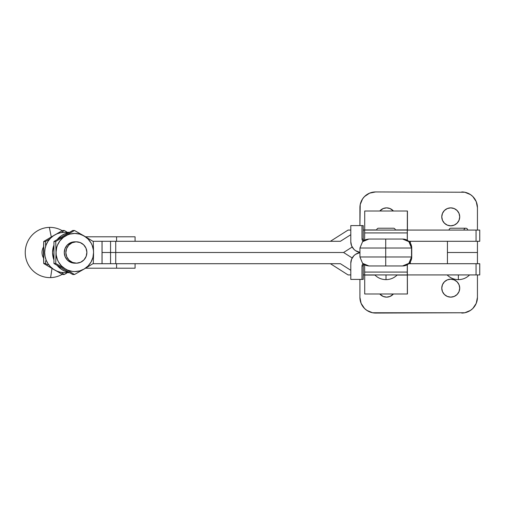 <?xml version="1.0" encoding="UTF-8"?>
<svg xmlns="http://www.w3.org/2000/svg" width="505" height="505" viewBox="0 0 505 505"><rect width="100%" height="100%" fill="white"/><g stroke="black" fill="none" stroke-linecap="round" stroke-linejoin="round"><path stroke-width="0.76" d="M479.75 263.711L479.75 274.928L479.75 263.711L408.709 263.711L476.051 263.711L476.051 274.928L476.051 263.711L479.75 263.711M450.915 228.222A1.85 1.85 0 0 0 449.065 230.072A1.85 1.85 0 0 1 450.915 228.222L465.831 228.222A1.85 1.85 0 0 1 467.68 230.072A1.85 1.85 0 0 0 465.831 228.222A1.85 1.85 0 0 0 463.981 230.072M469.587 274.928C466.481 278.002 462.738 279.568 458.37 279.637L458.37 274.928L458.37 279.637C454.001 279.568 450.264 278.002 447.159 274.928M343.583 252.5L102.029 252.5L110.557 252.5L110.557 263.711L340.414 263.711L350.792 270.301L340.414 263.711L115.733 263.711L115.733 252.5L115.733 263.711L92.926 263.711L110.557 263.711L110.557 252.5L343.583 252.5L115.733 252.5L115.733 241.289L110.557 241.289L110.557 252.5L102.023 252.5L110.557 252.5L110.557 241.289L92.926 241.289L115.733 241.289L115.733 252.5L343.583 252.5L352.187 247.04L343.583 252.5L352.187 257.96L343.583 252.5M102.067 263.711L102.067 241.289L102.067 263.711M363.228 274.928L407.327 274.928L407.434 293.992L407.327 264.715L407.434 293.992L364.724 293.992L407.346 293.992L364.724 293.992L364.711 275.061L374.925 275.061L364.711 274.928L364.724 293.992L407.346 293.992L407.327 275.061L397.088 275.061L407.327 275.061L407.27 272.075L364.66 272.075L407.27 272.069L364.66 272.069L364.654 264.879L364.66 274.928L407.276 274.928L407.27 272.075L364.66 272.075L364.66 274.928L363.228 274.928M407.339 274.928L479.75 274.928L407.339 274.928M330.403 263.711L348.071 274.928L350.792 274.928L348.071 274.928L330.403 263.711M340.414 241.289L115.733 241.289L340.414 241.289L350.792 234.699L340.414 241.289M330.403 241.289L348.071 230.072L350.792 230.072L348.071 230.072L330.403 241.289M479.75 230.072L476.051 230.072L479.75 230.072L479.75 241.289L476.051 241.289L476.051 230.072L476.051 241.289L408.709 241.289L479.681 241.289M476.051 230.072L407.339 230.072L476.051 230.072M364.66 230.072L363.228 230.072L364.66 230.072L364.66 232.925L407.27 232.931L407.264 240.247L407.27 232.931L364.66 232.925L407.27 232.931L407.276 230.072L407.27 232.925L364.66 232.925L364.654 240.121L364.66 230.072L407.276 230.072L364.66 230.072M76.369 241.819L74.79 241.819A10.681 10.517 90 0 0 74.525 241.826L76.103 241.826A10.681 10.517 -90 0 1 86.885 252.361A10.681 10.517 -90 0 1 76.369 263.181A10.681 10.517 -90 0 1 65.858 252.639A10.681 10.517 -90 0 1 76.103 241.826L74.525 241.826A10.681 10.517 90 0 0 64.28 252.639A10.681 10.517 90 0 0 74.79 263.181L76.369 263.181M49.338 227.389L51.264 236.895L49.338 227.389A25.117 24.726 -90 0 1 62.178 230.659A25.117 24.726 90 0 0 49.338 227.389A25.117 24.726 90 0 0 25.25 253.144A25.117 24.726 90 0 0 50.601 277.611A25.117 24.726 90 0 0 62.178 274.341A25.117 24.726 -90 0 1 50.601 277.611A25.117 24.726 -90 0 1 25.25 253.144A25.117 24.726 -90 0 1 49.338 227.389M51.983 268.527L50.601 277.611L51.983 268.527M69.45 272.687L64.552 272.687L69.45 272.687M64.552 232.313A20.187 19.872 90 0 0 44.68 252.5A20.187 19.872 90 0 0 64.552 272.687L60.669 272.296L56.945 271.147L53.511 269.285L50.5 266.773L48.025 263.711L46.189 260.226L45.059 256.439L44.68 252.5L45.059 248.561L46.189 244.773L48.025 241.289L50.5 238.227L53.511 235.715L56.945 233.853L60.669 232.704L64.552 232.313L69.45 232.313L64.552 232.313L67.904 232.603M68.876 272.359A20.187 19.872 -90 0 1 57.267 265.548L61.389 269.285L64.823 271.147L68.876 272.359M53.789 259.488A20.187 19.872 -90 0 1 53.789 245.512M57.267 239.452A20.187 19.872 -90 0 1 68.876 232.641L64.823 233.853L61.389 235.715L57.267 239.452M53.959 241.491L55.727 241.491L74.494 230.488L72.726 230.488L53.959 241.491L53.959 263.509L72.726 274.512L74.494 274.512L72.726 274.512L53.959 263.509L55.727 263.509L53.959 263.509L53.959 241.491L72.726 230.488L74.494 230.488L93.261 241.491L84.177 235.993L79.651 234.086L74.79 233.436L69.936 234.086L67.613 234.888L63.371 237.375L59.906 240.898L57.456 245.203L56.667 247.564L56.023 252.5L55.727 241.491L53.959 241.491M93.558 252.5L93.261 241.491L93.558 252.5L93.4 250.013L92.131 245.203L91.045 242.968L88.066 239.023L84.177 235.993L74.494 230.488L55.727 241.491L56.188 254.987L57.456 259.797L58.542 262.032L61.522 265.977L65.41 269.007L55.727 263.509L56.023 252.5L55.727 263.509L67.613 270.112L72.341 271.4L74.79 271.564L79.651 270.914L84.177 269.007L74.494 274.512L65.41 269.007L74.494 274.512L84.177 269.007L88.066 265.977L91.045 262.032L92.92 257.436L93.558 252.5A19.064 18.767 -90 0 1 84.177 269.007L86.538 267.612L84.177 269.007A19.064 18.767 -90 0 1 56.023 252.5A19.064 18.767 -90 0 1 84.177 235.993A19.064 18.767 -90 0 1 93.558 252.5L93.539 255.284L93.558 252.5M93.261 263.509L93.539 255.284L93.261 263.509L86.538 267.612L93.261 263.509M75.062 263.174L71.022 262.467L67.55 260.245L65.183 256.837L64.28 252.771L64.981 248.668L67.171 245.146L70.523 242.741L74.525 241.826M116.586 241.289L116.586 236.801L85.553 236.801L116.586 236.801L116.586 241.289M135.069 236.801L116.586 236.801L135.075 236.801L135.075 241.289M135.075 263.711L135.075 268.199L116.586 268.199L116.586 263.711L116.586 268.199L85.553 268.199L135.069 268.199M67.904 272.397L64.552 272.687M53.789 245.506L52.558 252.5L53.789 259.494M65.246 270.112L61.004 267.625M61.004 237.375L65.246 234.888M62.064 231.839L64.249 230.488L62.064 231.839M66.685 231.845L64.249 230.488L66.685 231.845M50.759 267.625L62.481 274.512L43.714 263.509L43.714 241.491L45.482 241.491L49.616 239.181L45.482 241.491L45.677 246.175L45.482 241.491L43.714 241.491L62.481 230.488L64.249 230.488L62.481 230.488L50.759 237.375M47.912 264.86L45.482 263.509L47.912 264.86M45.608 260.795L45.482 263.509L45.608 260.795M66.679 273.161L64.249 274.512L66.679 273.161M62.064 273.154L64.249 274.512L62.064 273.154M54.344 235.178L43.714 241.491L43.417 252.5L43.714 263.509L45.482 263.509L43.714 263.509L54.344 269.822M62.481 274.512L64.249 274.512L62.481 274.512M43.493 257.96A10.681 10.517 -90 0 1 43.493 247.04A10.681 10.517 90 0 0 43.493 257.96M76.103 241.826L80.143 242.533L83.609 244.755L85.976 248.163L86.879 252.229L86.185 256.332L83.994 259.854L80.642 262.259L76.64 263.174L72.594 262.467L69.128 260.245L66.761 256.837L65.858 252.771L66.553 248.668L68.749 245.146L72.101 242.741L76.103 241.826M402.554 265.958L368.921 265.958C365.778 265.617 363.663 264.74 362.577 263.326L359.945 256.988L362.577 263.326C363.663 264.74 365.778 265.617 368.921 265.958L362.577 263.326L359.945 256.988L359.945 248.012L359.951 256.988L385.713 256.988L385.713 248.012L359.951 248.012L385.713 248.012L385.725 239.042L368.921 239.042L362.577 241.674L359.951 248.012L362.577 241.674L368.921 239.042C365.778 239.383 363.663 240.26 362.577 241.674L359.945 248.012L362.577 241.674C363.663 240.26 365.778 239.383 368.921 239.042L385.725 239.042L385.713 248.012L411.531 248.012L408.905 241.674C407.813 240.26 405.698 239.383 402.561 239.042L408.905 241.674L411.745 248.012A8.97 8.97 -90 0 0 402.775 239.042L369.13 239.042L402.775 239.042L406.209 239.723L407.756 240.557L410.23 243.031L411.575 246.263L411.531 248.012L408.905 241.674L411.531 248.012L411.531 256.988L408.905 263.326L411.531 256.988L408.905 263.326L402.561 265.958C405.698 265.617 407.813 264.74 408.905 263.326C407.813 264.74 405.698 265.617 402.561 265.958L408.905 263.326L411.531 256.988L359.951 256.988L362.577 263.326L368.921 265.958L385.725 265.958L385.713 256.988L385.725 265.958L402.775 265.958A8.97 8.97 -90 0 0 411.745 256.988L411.531 248.012L411.745 256.988L411.745 248.012L411.745 256.988L411.064 260.416L409.119 263.326L407.756 264.443L406.209 265.276L402.775 265.958M378.548 228.222A1.85 1.85 0 0 0 376.698 230.072A1.85 1.85 0 0 1 378.548 228.222L393.464 228.222A1.85 1.85 0 0 1 395.314 230.072A1.85 1.85 0 0 0 393.464 228.222M397.22 274.928C394.115 278.002 390.378 279.568 386.003 279.637L386.003 274.928L386.003 279.637C381.635 279.568 377.898 278.002 374.792 274.928M364.73 211.008L407.346 211.008L407.327 230.072L395.308 229.939L407.327 229.939L407.346 211.008L364.73 211.008L407.434 211.008L364.724 211.008L364.711 229.939L376.705 229.939L364.711 229.939L364.724 211.008M408.905 241.674L402.554 239.042M407.447 229.971L407.434 211.008L407.447 229.971M407.346 222.32L407.327 240.285L407.346 222.32M359.945 248.012L359.951 256.988L359.945 248.012M411.531 248.012L385.713 248.012L385.713 256.988L411.531 256.988L411.531 248.012M407.264 264.753L407.27 272.069L407.264 264.753M359.945 252.38A10.763 10.756 90 0 1 350.792 241.737L350.792 225.59L350.792 241.737L351.606 245.853L353.942 249.35L355.57 250.688L359.945 252.38M363.935 240.677L363.228 239.042L363.228 225.59L350.792 225.59L363.228 225.59L363.228 239.042L361.99 239.042L361.99 225.59L361.99 239.042L363.228 239.042A2.241 2.241 -90 0 0 363.859 240.607M363.19 241.03A2.241 2.241 90 0 1 361.99 239.042L362.312 240.203L363.19 241.03M410.338 241.289L410.35 243.214M350.792 263.263A10.763 10.756 90 0 1 359.945 252.62L355.57 254.312L353.942 255.65L351.606 259.147L350.792 263.263L350.792 279.41L363.228 279.41L361.99 279.41L361.99 265.958L363.228 265.958L363.228 279.41L363.228 265.958L361.99 265.958A2.241 2.241 90 0 1 363.19 263.97L362.312 264.797L361.99 265.958L361.99 279.41L350.792 279.41L350.792 263.263M363.859 264.393A2.241 2.241 -90 0 0 363.228 265.958L363.935 264.323M410.338 263.711L410.35 261.786M450.744 297.129A8.97 8.97 0 0 1 441.774 288.159A8.97 8.97 0 0 1 450.744 279.189L447.316 279.871L444.406 281.815L442.456 284.725L441.774 288.159L442.456 291.593L444.406 294.503L447.316 296.448L450.744 297.129L454.178 296.448L457.088 294.503L459.032 291.593L459.72 288.159L459.032 284.725L457.088 281.815L454.178 279.871L450.744 279.189A8.97 8.97 0 0 1 459.72 288.159A8.97 8.97 0 0 1 450.744 297.129M386.603 297.129A8.97 8.97 0 0 1 379.785 293.992L383.169 296.448L386.603 297.129L390.037 296.448L393.42 293.992A8.97 8.97 0 0 1 386.603 297.129M450.744 207.871A8.97 8.97 0 0 1 459.72 216.841A8.97 8.97 0 0 1 450.744 225.811L454.178 225.129L457.088 223.185L459.032 220.275L459.72 216.841L459.032 213.407L457.088 210.497L454.178 208.552L450.744 207.871L447.316 208.552L444.406 210.497L442.456 213.407L441.774 216.841L442.456 220.275L444.406 223.185L447.316 225.129L450.744 225.811A8.97 8.97 0 0 1 441.774 216.841A8.97 8.97 0 0 1 450.744 207.871M386.603 207.871A8.97 8.97 0 0 1 393.42 211.008L390.037 208.552L386.603 207.871L383.169 208.552L379.785 211.008A8.97 8.97 0 0 1 386.603 207.871M464.796 192.247L375.613 191.944A15.699 15.699 0 0 0 359.913 207.643L359.913 225.59L360.216 204.582L362.565 198.926L364.515 196.546L369.609 193.144L375.613 191.944L464.796 192.247L470.458 194.589L472.838 196.546L476.24 201.64L477.433 207.643L477.433 230.072M477.433 241.289L477.433 252.5L477.433 241.289M359.913 279.41L359.913 297.357L359.913 279.41M375.613 191.944L372.551 192.247M442.456 220.275L441.951 218.589M459.544 215.092L459.72 216.841M459.544 218.589L459.032 220.275M447.436 263.711L447.436 241.289L447.436 252.5L477.433 252.5L477.433 263.711L477.433 252.5L447.436 252.5L447.436 263.711M461.734 191.944A15.699 15.699 0 0 1 477.433 207.643M461.734 313.056A15.699 15.699 0 0 0 477.433 297.357L477.433 274.928L477.433 297.357L476.24 303.36L472.838 308.454L470.458 310.411L464.796 312.753L372.551 312.753L366.895 310.411L364.515 308.454L361.113 303.36L359.913 297.357A15.699 15.699 0 0 0 375.613 313.056L464.796 312.753M372.551 312.753L375.613 313.056M441.951 289.908L441.774 288.159M441.951 286.411L442.456 284.725M459.032 284.725L459.544 286.411M102.023 263.711L102.023 241.289"/></g></svg>
